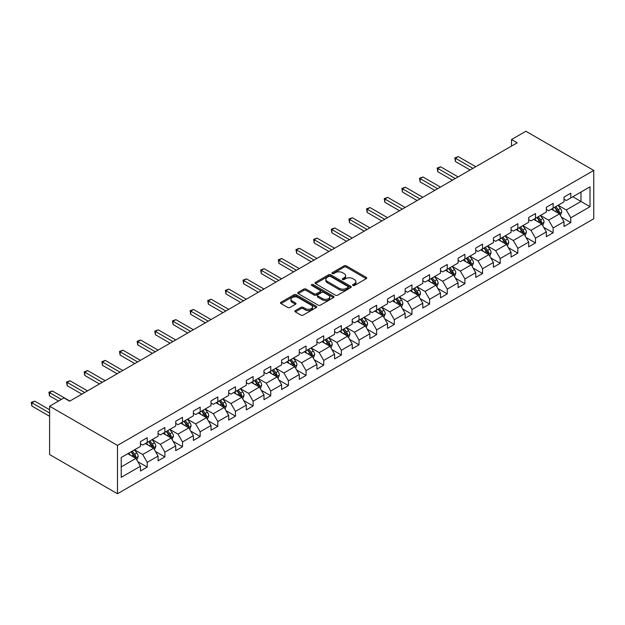 <?xml version="1.0" encoding="UTF-8"?>
<svg xmlns="http://www.w3.org/2000/svg" width="625" height="625" viewBox="0 0 625 625"><rect width="100%" height="100%" fill="white"/><g stroke="black" fill="none" stroke-linecap="round" stroke-linejoin="round"><path stroke-width="0.94" d="M352.93 285.477A1.102 0.633 0 0 0 354.484 285.477L366.281 278.664A1.57 0.906 0 0 0 366.742 278.023A1.57 0.906 0 0 0 366.281 277.383L346.297 265.844A1.57 0.906 0 0 0 344.078 265.844L332.273 272.656A1.102 0.633 0 0 0 331.953 273.102A1.102 0.633 0 0 0 332.273 273.555A1.102 0.633 0 0 0 333.828 273.555L335.359 272.672A5.023 2.898 0 0 1 342.461 272.672L344.133 273.633A5.023 2.898 0 0 1 345.602 275.688A5.023 2.898 0 0 1 344.133 277.734L342.602 278.617A1.102 0.633 0 0 0 342.281 279.07A1.102 0.633 0 0 0 342.602 279.516A1.102 0.633 0 0 0 344.156 279.516L345.688 278.633A5.023 2.898 0 0 1 352.789 278.633L354.453 279.594A5.023 2.898 0 0 1 355.93 281.648A5.023 2.898 0 0 1 354.453 283.703L352.93 284.578A1.102 0.633 0 0 0 352.609 285.031A1.102 0.633 0 0 0 352.93 285.477L352.93 284.578M295.328 310.594A1.57 0.906 0 0 0 294.867 311.234A1.57 0.906 0 0 0 295.328 311.875L300.938 315.117A1.57 0.906 0 0 0 303.156 315.117L316.258 307.547A1.57 0.906 0 0 0 316.719 306.906A1.57 0.906 0 0 0 316.258 306.266L296.273 294.727A1.57 0.906 0 0 0 294.047 294.727L280.945 302.289A1.57 0.906 0 0 0 280.484 302.93A1.57 0.906 0 0 0 280.945 303.57L287.719 307.484A1.57 0.906 0 0 0 289.938 307.484L295.547 304.25A1.57 0.906 0 0 0 296.008 303.609A1.57 0.906 0 0 0 295.547 302.961L292.188 301.023A4.203 2.422 0 0 1 290.961 299.312A4.203 2.422 0 0 1 293.555 297.07A4.203 2.422 0 0 1 298.133 297.594L311.289 305.195A4.203 2.422 0 0 1 312.516 306.906A4.203 2.422 0 0 1 309.93 309.148A4.203 2.422 0 0 1 305.352 308.625L303.156 307.359A1.57 0.906 0 0 0 300.938 307.359L295.328 310.594L295.328 311.875M593.75 170.438L525.875 131.25L511.508 139.547L517.164 142.812L69.625 401.195L63.969 397.93L49.602 406.227L117.477 445.414L593.75 170.438L593.75 218.773L117.477 493.75L117.477 445.414M335.469 295.172A1.57 0.906 0 0 0 337.688 295.172L350.789 287.609A1.57 0.906 0 0 0 351.25 286.969A1.57 0.906 0 0 0 350.789 286.328L330.805 274.789A1.57 0.906 0 0 0 328.586 274.789L315.484 282.352A1.57 0.906 0 0 0 315.023 282.992A1.57 0.906 0 0 0 315.484 283.633L335.469 295.172M312.086 285.719A1.102 0.633 0 0 1 313.203 285.875L333.508 297.594L320.422 305.141A1.57 0.906 0 0 1 318.203 305.141L298.211 293.602L298.211 292.32A1.57 0.906 0 0 0 297.75 292.961A1.57 0.906 0 0 0 298.211 293.602M298.211 292.32L303.82 289.086A1.57 0.906 0 0 1 306.039 289.086L314.148 293.766A1.57 0.906 0 0 0 316.367 293.766L320.086 291.617A1.57 0.906 0 0 0 320.547 290.977A1.57 0.906 0 0 0 320.086 290.336L311.648 285.461A1.102 0.633 0 0 1 311.328 285.016A1.102 0.633 0 0 1 312.008 284.43A1.102 0.633 0 0 1 313.203 284.562L333.523 296.297A1.57 0.906 0 0 1 333.984 296.938A1.57 0.906 0 0 1 333.523 297.578L333.523 296.297M137.781 461.648L147.227 467.102L147.227 462.328L158.094 456.062L158.094 460.828L164.875 456.914L164.875 452.141L175.742 445.875L175.742 450.641L182.523 446.719L182.523 441.953L193.383 435.68L193.383 440.453L200.172 436.531L200.172 431.766L211.031 425.492L211.031 430.266L217.82 426.344L217.82 421.578L228.68 415.305L228.68 420.07L235.469 416.156L235.469 411.383L246.328 405.117L246.328 409.883L253.117 405.969L253.117 401.195L263.977 394.93L263.977 399.695L270.766 395.773L270.766 391.008L281.625 384.734L281.625 389.508L288.414 385.586L288.414 380.82L299.273 374.547L299.273 379.32L306.062 375.398L306.062 370.633L316.922 364.359L316.922 369.125L323.711 365.211L323.711 360.438L334.57 354.172L334.57 358.938L341.359 355.023L341.359 350.25L352.219 343.984L352.219 348.75L359.008 344.828L359.008 340.062L369.867 333.789L369.867 338.562L376.656 334.641L376.656 329.875L387.516 323.602L387.516 328.375L394.305 324.453L394.305 319.688L405.164 313.414L405.164 318.18L411.953 314.266L411.953 309.492L422.813 303.227L422.813 307.992L429.602 304.078L429.602 299.305L440.461 293.039L440.461 297.805L447.25 293.883L447.25 289.117L458.109 282.844L458.109 287.617L464.898 283.695L464.898 278.93L475.758 272.656L475.758 277.43L482.547 273.508L482.547 268.742L493.406 262.469L493.406 267.234L500.195 263.32L500.195 258.547L511.055 252.281L511.055 257.047L517.844 253.133L517.844 248.359L528.703 242.094L528.703 246.859L535.492 242.937L535.492 238.172L546.352 231.898L546.352 236.672L553.133 232.75L553.133 227.984L564 221.711L564 226.484L570.781 222.562L570.781 217.797L590.016 206.688L590.016 186.836L580.969 192.062L580.969 201.469L590.016 206.688M147.227 467.102L140.445 471.016L140.445 466.25L121.211 477.352L121.211 457.5L140.445 446.391L140.445 441.625L147.227 437.711L147.227 442.477L158.094 436.203L158.094 431.438L164.875 427.516L164.875 432.289L175.742 426.016L175.742 421.25L182.523 417.328L182.523 422.094L193.383 415.828L193.383 411.062L200.172 407.141L200.172 411.906L211.031 405.641L211.031 400.867L217.82 396.953L217.82 401.719L228.68 395.445L228.68 390.68L235.469 386.766L235.469 391.531L246.328 385.258L246.328 380.492L253.117 376.57L253.117 381.344L263.977 375.07L263.977 370.305L270.766 366.383L270.766 371.148L281.625 364.883L281.625 360.117L288.414 356.195L288.414 360.961L299.273 354.695L299.273 349.922L306.062 346.008L306.062 350.773L316.922 344.508L316.922 339.734L323.711 335.82L323.711 340.586L334.57 334.312L334.57 329.547L341.359 325.625L341.359 330.398L352.219 324.125L352.219 319.359L359.008 315.438L359.008 320.203L369.867 313.938L369.867 309.172L376.656 305.25L376.656 310.016L387.516 303.75L387.516 298.977L394.305 295.062L394.305 299.828L405.164 293.562L405.164 288.789L411.953 284.875L411.953 289.641L422.813 283.367L422.813 278.602L429.602 274.68L429.602 279.453L440.461 273.18L440.461 268.414L447.25 264.492L447.25 269.258L458.109 262.992L458.109 258.227L464.898 254.305L464.898 259.07L475.758 252.805L475.758 248.031L482.547 244.117L482.547 248.883L493.406 242.617L493.406 237.844L500.195 233.93L500.195 238.695L511.055 232.422L511.055 227.656L517.844 223.734L517.844 228.508L528.703 222.234L528.703 217.469L535.492 213.547L535.492 218.32L546.352 212.047L546.352 207.281L553.133 203.359L553.133 208.125L564 201.859L564 197.086L570.781 193.172L570.781 197.938L590.016 186.836M145.422 443.523L153.562 448.227L142.703 454.492L134.562 449.789M140.445 443.781L142.703 445.086L147.227 442.477M142.703 454.492L147.227 462.328M153.562 448.227L158.094 456.062M163.07 433.328L171.211 438.031L160.352 444.305L152.211 439.602M158.094 433.594L160.352 434.898L164.875 432.289M160.352 444.305L164.875 452.141M171.211 438.031L175.742 445.875M180.719 423.141L188.859 427.844L178 434.117L169.852 429.414M175.742 423.406L178 424.711L182.523 422.094M178 434.117L182.523 441.953M188.859 427.844L193.383 435.68M198.367 412.953L206.508 417.656L195.648 423.93L187.5 419.227M193.383 413.211L195.648 414.523L200.172 411.906M195.648 423.93L200.172 431.766M206.508 417.656L211.031 425.492M216.016 402.766L224.156 407.469L213.297 413.734L205.148 409.031M211.031 403.023L213.297 404.328L217.82 401.719M213.297 413.734L217.82 421.578M224.156 407.469L228.68 415.305M233.664 392.578L241.805 397.281L230.945 403.547L222.797 398.844M228.68 392.836L230.945 394.141L235.469 391.531M230.945 403.547L235.469 411.383M241.805 397.281L246.328 405.117M251.305 382.383L259.453 387.086L248.594 393.359L240.445 388.656M246.328 382.648L248.594 383.953L253.117 381.344M248.594 393.359L253.117 401.195M259.453 387.086L263.977 394.93M268.953 372.195L277.102 376.898L266.242 383.172L258.094 378.469M263.977 372.461L266.242 373.766L270.766 371.148M266.242 383.172L270.766 391.008M277.102 376.898L281.625 384.734M286.602 362.008L294.75 366.711L283.891 372.984L275.742 368.281M281.625 362.266L283.891 363.578L288.414 360.961M283.891 372.984L288.414 380.82M294.75 366.711L299.273 374.547M304.25 351.82L312.398 356.523L301.539 362.789L293.391 358.086M299.273 352.078L301.539 353.391L306.062 350.773M301.539 362.789L306.062 370.633M312.398 356.523L316.922 364.359M321.898 341.633L330.047 346.336L319.188 352.602L311.039 347.898M316.922 341.891L319.188 343.195L323.711 340.586M319.188 352.602L323.711 360.438M330.047 346.336L334.57 354.172M339.547 331.438L347.695 336.141L336.836 342.414L328.688 337.711M334.57 331.703L336.836 333.008L341.359 330.398M336.836 342.414L341.359 350.25M347.695 336.141L352.219 343.984M357.195 321.25L365.344 325.953L354.484 332.227L346.336 327.523M352.219 321.516L354.484 322.82L359.008 320.203M354.484 332.227L359.008 340.062M365.344 325.953L369.867 333.789M374.844 311.062L382.992 315.766L372.133 322.039L363.984 317.336M369.867 311.328L372.133 312.633L376.656 310.016M372.133 322.039L376.656 329.875M382.992 315.766L387.516 323.602M392.492 300.875L400.641 305.578L389.781 311.844L381.633 307.141M387.516 301.133L389.781 302.445L394.305 299.828M389.781 311.844L394.305 319.688M400.641 305.578L405.164 313.414M410.141 290.688L418.289 295.391L407.43 301.656L399.281 296.953M405.164 290.945L407.43 292.25L411.953 289.641M407.43 301.656L411.953 309.492M418.289 295.391L422.813 303.227M427.789 280.492L435.938 285.195L425.078 291.469L416.93 286.766M422.813 280.758L425.078 282.062L429.602 279.453M425.078 291.469L429.602 299.305M435.938 285.195L440.461 293.039M445.438 270.305L453.586 275.008L442.727 281.281L434.578 276.578M440.461 270.57L442.727 271.875L447.25 269.258M442.727 281.281L447.25 289.117M453.586 275.008L458.109 282.844M463.086 260.117L471.234 264.82L460.367 271.094L452.227 266.391M458.109 260.383L460.367 261.688L464.898 259.07M460.367 271.094L464.898 278.93M471.234 264.82L475.758 272.656M480.734 249.93L488.883 254.633L478.016 260.898L469.875 256.195M475.758 250.188L478.016 251.5L482.547 248.883M478.016 260.898L482.547 268.742M488.883 254.633L493.406 262.469M498.383 239.742L506.531 244.445L495.664 250.711L487.523 246.008M493.406 240L495.664 241.305L500.195 238.695M495.664 250.711L500.195 258.547M506.531 244.445L511.055 252.281M516.031 229.547L524.172 234.25L513.312 240.523L505.172 235.82M511.055 229.813L513.312 231.117L517.844 228.508M513.312 240.523L517.844 248.359M524.172 234.25L528.703 242.094M533.68 219.359L541.82 224.062L530.961 230.336L522.82 225.633M528.703 219.625L530.961 220.93L535.492 218.32M530.961 230.336L535.492 238.172M541.82 224.062L546.352 231.898M551.328 209.172L559.469 213.875L548.609 220.148L540.469 215.445M546.352 209.438L548.609 210.742L553.133 208.125M548.609 220.148L553.133 227.984M559.469 213.875L564 221.711M572.82 196.766L580.969 201.469L566.258 209.953L558.117 205.25M564 199.242L566.258 200.555L570.781 197.938M566.258 209.953L570.781 217.797M49.602 406.227L49.602 454.562L117.477 493.75M511.508 139.547L511.508 146.078M121.211 466.906L135.914 458.414L127.773 453.711M135.914 458.414L140.445 466.25M561.336 217.109L570.781 222.562M543.688 227.297L553.133 232.75M526.039 237.484L535.492 242.937M508.391 247.672L517.844 253.133M490.75 257.867L500.195 263.32M473.102 268.055L482.547 273.508M455.453 278.242L464.898 283.695M437.805 288.43L447.25 293.883M420.156 298.617L429.602 304.078M402.508 308.812L411.953 314.266M384.859 319L394.305 324.453M367.211 329.188L376.656 334.641M349.562 339.375L359.008 344.828M331.914 349.562L341.359 355.023M314.266 359.758L323.711 365.211M296.617 369.945L306.062 375.398M278.969 380.133L288.414 385.586M261.32 390.32L270.766 395.773M243.672 400.508L253.117 405.969M226.023 410.703L235.469 416.156M208.375 420.891L217.82 426.344M190.727 431.078L200.172 436.531M173.078 441.266L182.523 446.719M155.43 451.453L164.875 456.914M353.367 285.633L354.453 285.008A5.023 2.898 0 0 0 355.93 282.953L355.93 281.648M345.602 275.688L345.602 276.992A5.023 2.898 0 0 1 344.133 279.047L343.039 279.672M366.266 278.68L346.297 267.148A1.57 0.906 0 0 0 344.078 267.148L332.719 273.711M350.789 286.328L350.789 287.609L330.805 276.094A1.57 0.906 0 0 0 328.586 276.094L315.5 283.648M348.016 287.414A1.102 0.633 0 0 0 348.336 286.969A1.102 0.633 0 0 0 348.016 286.523L330.469 276.391A1.102 0.633 0 0 0 328.914 276.391L327.305 277.32A5.023 2.898 0 0 0 325.836 279.375A5.023 2.898 0 0 0 327.305 281.422L339.297 288.344A5.023 2.898 0 0 0 346.406 288.344L348.016 287.414L348.016 288.727A1.102 0.633 0 0 0 348.336 288.273L348.336 286.969M325.836 279.375L325.836 280.68A5.023 2.898 0 0 0 327.305 282.727L327.305 281.422M348.016 288.727L346.406 289.656A5.023 2.898 0 0 1 339.297 289.656L327.305 282.727M298.234 293.617L303.82 290.391L303.82 289.086M320.547 290.977L320.547 292.281A1.57 0.906 0 0 1 320.086 292.922L316.367 295.07A1.57 0.906 0 0 1 314.148 295.07L306.039 290.391A1.57 0.906 0 0 0 303.82 290.391M322.562 298.617A4.203 2.422 0 0 0 327.141 299.148A4.203 2.422 0 0 0 329.734 296.906A4.203 2.422 0 0 0 328.5 295.188L323.867 292.516A1.57 0.906 0 0 0 321.641 292.516L317.922 294.664A1.57 0.906 0 0 0 317.461 295.305A1.57 0.906 0 0 0 317.922 295.945L322.562 298.617L322.562 299.93A4.203 2.422 0 0 0 327.141 300.453A4.203 2.422 0 0 0 329.734 298.211L329.734 296.906M317.461 295.305L317.461 296.609A1.57 0.906 0 0 0 317.922 297.25L317.922 295.945M322.562 299.93L317.922 297.25M312.516 306.906L312.516 308.211A4.203 2.422 0 0 1 309.93 310.453A4.203 2.422 0 0 1 305.352 309.93L303.156 308.664A1.57 0.906 0 0 0 300.938 308.664L295.344 311.891M290.961 299.312L290.961 300.617A4.203 2.422 0 0 0 292.188 302.328L292.188 301.023M295.547 302.961L295.547 304.25L292.188 302.328M316.234 307.562L296.273 296.031A1.57 0.906 0 0 0 294.047 296.031L280.969 303.586M560.367 215.422L561.711 212.031A4.242 2.445 -120 0 0 560.359 208.422L558.023 205.305M553.953 210.688L552.367 208.57M475.758 166.719L458.258 156.617L455.43 158.25L455.43 161.516L470.102 169.984M558.812 213.5L559.422 212.211A4.242 2.445 -120 0 0 558.211 209.664L555.875 206.547M554.812 207.164L557.398 210.617A2.156 1.25 60 0 1 557.797 211.273L559.422 212.211M554.516 207.328L556.852 210.445A4.242 2.445 60 0 1 558.062 213M455.43 161.516L454.805 157.891L472.93 168.352M454.805 157.891L458.258 156.617M542.719 225.609L544.062 222.219A4.242 2.445 -120 0 0 542.711 218.609L540.375 215.492M536.305 220.875L534.719 218.758M458.109 176.906L440.609 166.805L437.781 168.438L437.781 171.703L452.453 180.172M541.164 223.688L541.773 222.406A4.242 2.445 -120 0 0 540.562 219.852L538.227 216.734M537.164 217.352L539.758 220.805A2.156 1.25 60 0 1 540.148 221.461L541.773 222.406M536.867 217.523L539.203 220.641A4.242 2.445 60 0 1 540.414 223.188M437.781 171.703L437.156 168.078L455.281 178.539M437.156 168.078L440.609 166.805M525.07 235.805L526.414 232.414A4.242 2.445 -120 0 0 525.062 228.805L522.727 225.688M518.656 231.07L517.07 228.953M440.461 187.094L422.961 176.992L420.133 178.625L420.133 181.891L434.805 190.359M523.516 233.875L524.125 232.594A4.242 2.445 -120 0 0 522.914 230.039L520.578 226.922M519.516 227.539L522.109 231A2.156 1.25 60 0 1 522.5 231.648L524.125 232.594M519.219 227.711L521.555 230.828A4.242 2.445 60 0 1 522.766 233.375M420.133 181.891L419.508 178.266L437.633 188.727M419.508 178.266L422.961 176.992M507.422 245.992L508.766 242.602A4.242 2.445 -120 0 0 507.414 238.992L505.078 235.875M501.008 241.258L499.422 239.141M422.813 197.289L405.312 187.18L402.484 188.812L402.484 192.078L417.156 200.555M505.875 244.062L506.477 242.781A4.242 2.445 -120 0 0 505.266 240.234L502.93 237.117M501.867 237.727L504.461 241.188A2.156 1.25 60 0 1 504.852 241.844L506.477 242.781M501.57 237.898L503.906 241.016A4.242 2.445 60 0 1 505.117 243.562M402.484 192.078L401.859 188.453L419.984 198.922M401.859 188.453L405.312 187.18M489.773 256.18L491.117 252.789A4.242 2.445 -120 0 0 489.766 249.18L487.43 246.062M483.359 251.445L481.773 249.328M405.164 207.477L387.664 197.367L384.836 199L384.836 202.266L399.508 210.742M488.227 254.25L488.828 252.969A4.242 2.445 -120 0 0 487.617 250.422L485.281 247.305M484.219 247.914L486.812 251.375A2.156 1.25 60 0 1 487.203 252.031L488.828 252.969M483.922 248.086L486.258 251.203A4.242 2.445 60 0 1 487.469 253.758M384.836 202.266L384.211 198.641L402.336 209.109M384.211 198.641L387.664 197.367M472.125 266.367L473.469 262.977A4.242 2.445 -120 0 0 472.117 259.367L469.781 256.25M465.711 261.633L464.125 259.516M387.516 217.664L370.016 207.562L367.188 209.195L367.188 212.461L381.859 220.93M470.578 264.445L471.18 263.156A4.242 2.445 -120 0 0 469.969 260.609L467.633 257.492M466.57 258.109L469.164 261.562A2.156 1.25 60 0 1 469.555 262.219L471.18 263.156M466.273 258.273L468.609 261.391A4.242 2.445 60 0 1 469.828 263.945M367.188 212.461L366.562 208.836L384.688 219.297M366.562 208.836L370.016 207.562M454.477 276.555L455.82 273.164A4.242 2.445 -120 0 0 454.469 269.555L452.133 266.438M448.062 271.82L446.477 269.703M369.867 227.852L352.367 217.75L349.539 219.383L349.539 222.648L364.211 231.117M452.93 274.633L453.531 273.352A4.242 2.445 -120 0 0 452.32 270.797L449.984 267.68M448.922 268.297L451.516 271.75A2.156 1.25 60 0 1 451.906 272.406L453.531 273.352M448.625 268.469L450.961 271.578A4.242 2.445 60 0 1 452.18 274.133M349.539 222.648L348.914 219.023L367.039 229.484M348.914 219.023L352.367 217.75M436.828 286.75L438.172 283.359A4.242 2.445 -120 0 0 436.82 279.75L434.484 276.633M430.414 282.016L428.828 279.898M352.219 238.039L334.719 227.938L331.891 229.57L331.891 232.836L346.562 241.305M435.281 284.82L435.883 283.539A4.242 2.445 -120 0 0 434.672 280.984L432.336 277.867M431.273 278.484L433.867 281.945A2.156 1.25 60 0 1 434.258 282.594L435.883 283.539M430.977 278.656L433.312 281.773A4.242 2.445 60 0 1 434.531 284.32M331.891 232.836L331.266 229.211L349.391 239.672M331.266 229.211L334.719 227.938M419.18 296.938L420.523 293.547A4.242 2.445 -120 0 0 419.172 289.938L416.836 286.82M412.766 292.203L411.18 290.086M334.57 248.234L317.07 238.125L314.242 239.758L314.242 243.023L328.914 251.5M417.633 295.008L418.234 293.727A4.242 2.445 -120 0 0 417.023 291.18L414.687 288.062M413.625 288.672L416.219 292.133A2.156 1.25 60 0 1 416.609 292.789L418.234 293.727M413.328 288.844L415.664 291.961A4.242 2.445 60 0 1 416.883 294.508M314.242 243.023L313.617 239.398L331.742 249.867M313.617 239.398L317.07 238.125M401.531 307.125L402.875 303.734A4.242 2.445 -120 0 0 401.523 300.125L399.188 297.008M395.117 302.391L393.531 300.273M316.922 258.422L299.422 248.312L296.594 249.945L296.594 253.211L311.266 261.688M399.984 305.195L400.586 303.914A4.242 2.445 -120 0 0 399.375 301.367L397.039 298.25M395.977 298.859L398.57 302.32A2.156 1.25 60 0 1 398.961 302.977L400.586 303.914M395.68 299.031L398.016 302.148A4.242 2.445 60 0 1 399.234 304.695M296.594 253.211L295.969 249.586L314.094 260.055M295.969 249.586L299.422 248.312M383.883 317.312L385.227 313.922A4.242 2.445 -120 0 0 383.875 310.312L381.539 307.195M377.469 312.578L375.883 310.461M299.273 268.609L281.773 258.508L278.945 260.141L278.945 263.406L293.617 271.875M382.336 315.391L382.938 314.102A4.242 2.445 -120 0 0 381.727 311.555L379.391 308.438M378.328 309.047L380.922 312.508A2.156 1.25 60 0 1 381.312 313.164L382.938 314.102M378.039 309.219L380.367 312.336A4.242 2.445 60 0 1 381.586 314.891M278.945 263.406L278.32 259.781L296.445 270.242M278.32 259.781L281.773 258.508M366.234 327.5L367.578 324.109A4.242 2.445 -120 0 0 366.227 320.5L363.891 317.383M359.82 322.766L358.234 320.648M281.625 278.797L264.125 268.695L261.297 270.328L261.297 273.594L275.969 282.062M364.688 325.578L365.297 324.297A4.242 2.445 -120 0 0 364.078 321.742L361.742 318.625M360.68 319.242L363.273 322.695A2.156 1.25 60 0 1 363.664 323.352L365.297 324.297M360.391 319.414L362.719 322.523A4.242 2.445 60 0 1 363.938 325.078M261.297 273.594L260.672 269.969L278.797 280.43M260.672 269.969L264.125 268.695M348.586 337.695L349.938 334.305A4.242 2.445 -120 0 0 348.578 330.695L346.242 327.578M342.172 332.961L340.586 330.844M263.977 288.984L246.477 278.883L243.648 280.516L243.648 283.781L258.32 292.25M347.039 335.766L347.648 334.484A4.242 2.445 -120 0 0 346.43 331.93L344.094 328.812M343.031 329.43L345.625 332.883A2.156 1.25 60 0 1 346.016 333.539L347.648 334.484M342.742 329.602L345.07 332.719A4.242 2.445 60 0 1 346.289 335.266M243.648 283.781L243.031 280.156L261.148 290.617M243.031 280.156L246.477 278.883M330.938 347.883L332.289 344.492A4.242 2.445 -120 0 0 330.93 340.883L328.602 337.766M324.531 343.148L322.945 341.031M246.328 299.172L228.828 289.07L226 290.703L226 293.969L240.672 302.445M329.391 345.953L330 344.672A4.242 2.445 -120 0 0 328.781 342.125L326.445 339.008M325.383 339.617L327.977 343.078A2.156 1.25 60 0 1 328.367 343.734L330 344.672M325.094 339.789L327.43 342.906A4.242 2.445 60 0 1 328.641 345.453M226 293.969L225.383 290.344L243.5 300.812M225.383 290.344L228.828 289.07M313.289 358.07L314.641 354.68A4.242 2.445 -120 0 0 313.281 351.07L310.953 347.953M306.883 353.336L305.297 351.219M228.68 309.367L211.18 299.258L208.352 300.891L208.352 304.156L223.023 312.633M311.742 356.141L312.352 354.859A4.242 2.445 -120 0 0 311.133 352.312L308.797 349.195M307.734 349.805L310.328 353.266A2.156 1.25 60 0 1 310.719 353.922L312.352 354.859M307.445 349.977L309.781 353.094A4.242 2.445 60 0 1 310.992 355.641M208.352 304.156L207.734 300.531L225.852 311M207.734 300.531L211.18 299.258M295.641 368.258L296.992 364.867A4.242 2.445 -120 0 0 295.633 361.258L293.305 358.141M289.234 363.523L287.648 361.406M211.031 319.555L193.531 309.453L190.703 311.086L190.703 314.352L205.375 322.82M294.094 366.336L294.703 365.047A4.242 2.445 -120 0 0 293.484 362.5L291.148 359.383M290.094 359.992L292.68 363.453A2.156 1.25 60 0 1 293.07 364.109L294.703 365.047M289.797 360.164L292.133 363.281A4.242 2.445 60 0 1 293.344 365.836M190.703 314.352L190.086 310.727L208.203 321.188M190.086 310.727L193.531 309.453M277.992 378.445L279.344 375.055A4.242 2.445 -120 0 0 277.992 371.445L275.656 368.328M271.586 373.711L270 371.594M193.383 329.742L175.883 319.641L173.055 321.273L173.055 324.539L187.727 333.008M276.445 376.523L277.055 375.242A4.242 2.445 -120 0 0 275.836 372.688L273.508 369.57M272.445 370.188L275.031 373.641A2.156 1.25 60 0 1 275.422 374.297L277.055 375.242M272.148 370.359L274.484 373.469A4.242 2.445 60 0 1 275.695 376.023M173.055 324.539L172.438 320.914L190.555 331.375M172.438 320.914L175.883 319.641M260.344 388.641L261.695 385.25A4.242 2.445 -120 0 0 260.344 381.641L258.008 378.523M253.938 383.906L252.352 381.789M175.734 339.93L158.234 329.828L155.406 331.461L155.406 334.727L170.078 343.195M258.797 386.711L259.406 385.43A4.242 2.445 -120 0 0 258.188 382.875L255.859 379.758M254.797 380.375L257.383 383.828A2.156 1.25 60 0 1 257.773 384.484L259.406 385.43M254.5 380.547L256.836 383.664A4.242 2.445 60 0 1 258.047 386.211M155.406 334.727L154.789 331.102L172.906 341.562M154.789 331.102L158.234 329.828M242.703 398.828L244.047 395.438A4.242 2.445 -120 0 0 242.695 391.828L240.359 388.711M236.289 394.094L234.703 391.977M158.086 350.117L140.586 340.016L137.758 341.648L137.758 344.914L152.43 353.391M241.148 396.898L241.758 395.617A4.242 2.445 -120 0 0 240.539 393.07L238.211 389.953M237.148 390.562L239.734 394.023A2.156 1.25 60 0 1 240.125 394.68L241.758 395.617M236.852 390.734L239.188 393.852A4.242 2.445 60 0 1 240.398 396.398M137.758 344.914L137.141 341.289L155.258 351.75M137.141 341.289L140.586 340.016M225.055 409.016L226.398 405.625A4.242 2.445 -120 0 0 225.047 402.016L222.711 398.898M218.641 404.281L217.055 402.164M140.445 360.312L122.938 350.203L120.109 351.836L120.109 355.102L134.789 363.578M223.5 407.086L224.109 405.805A4.242 2.445 -120 0 0 222.898 403.258L220.562 400.141M219.5 400.75L222.086 404.211A2.156 1.25 60 0 1 222.477 404.867L224.109 405.805M219.203 400.922L221.539 404.039A4.242 2.445 60 0 1 222.75 406.586M120.109 355.102L119.492 351.477L137.617 361.945M119.492 351.477L122.938 350.203M207.406 419.203L208.75 415.812A4.242 2.445 -120 0 0 207.398 412.203L205.062 409.086M200.992 414.469L199.406 412.352M122.797 370.5L105.289 360.398L102.461 362.031L102.461 365.297L117.141 373.766M205.852 417.281L206.461 415.992A4.242 2.445 -120 0 0 205.25 413.445L202.914 410.328M201.852 410.938L204.438 414.398A2.156 1.25 60 0 1 204.836 415.055L206.461 415.992M201.555 411.109L203.891 414.227A4.242 2.445 60 0 1 205.102 416.781M102.461 365.297L101.844 361.672L119.969 372.133M101.844 361.672L105.289 360.398M189.758 429.391L191.102 426A4.242 2.445 -120 0 0 189.75 422.391L187.414 419.273M183.344 424.656L181.758 422.539M105.148 380.688L87.648 370.586L84.82 372.219L84.82 375.484L99.492 383.953M188.203 427.469L188.812 426.188A4.242 2.445 -120 0 0 187.602 423.633L185.266 420.516M184.203 421.133L186.789 424.586A2.156 1.25 60 0 1 187.188 425.242L188.812 426.188M183.906 421.305L186.242 424.414A4.242 2.445 60 0 1 187.453 426.969M84.82 375.484L84.195 371.859L102.32 382.32M84.195 371.859L87.648 370.586M172.109 439.586L173.453 436.195A4.242 2.445 -120 0 0 172.102 432.586L169.766 429.469M165.695 434.852L164.109 432.734M87.5 390.875L70 380.773L67.172 382.406L67.172 385.672L81.844 394.141M170.555 437.656L171.164 436.375A4.242 2.445 -120 0 0 169.953 433.82L167.617 430.703M166.555 431.32L169.141 434.773A2.156 1.25 60 0 1 169.539 435.43L171.164 436.375M166.258 431.492L168.594 434.609A4.242 2.445 60 0 1 169.805 437.156M67.172 385.672L66.547 382.047L84.672 392.508M66.547 382.047L70 380.773M154.461 449.773L155.805 446.383A4.242 2.445 -120 0 0 154.453 442.773L152.117 439.656M148.047 445.039L146.461 442.922M69.852 401.062L52.352 390.961L49.523 392.594L49.523 395.859L58.539 401.062M152.906 447.844L153.516 446.562A4.242 2.445 -120 0 0 152.305 444.016L149.969 440.898M148.906 441.508L151.492 444.969A2.156 1.25 60 0 1 151.891 445.625L153.516 446.562M148.609 441.68L150.945 444.797A4.242 2.445 60 0 1 152.156 447.344M49.523 395.859L48.898 392.234L61.367 399.43M48.898 392.234L52.352 390.961M136.812 459.961L138.156 456.57A4.242 2.445 -120 0 0 136.805 452.961L134.469 449.844M130.398 455.227L128.812 453.109M49.602 409.75L34.703 401.148L31.875 402.781L31.875 406.047L49.602 416.281M135.258 458.031L135.867 456.75A4.242 2.445 -120 0 0 134.656 454.203L132.32 451.086M131.258 451.695L133.844 455.156A2.156 1.25 60 0 1 134.242 455.813L135.867 456.75M130.961 451.867L133.297 454.984A4.242 2.445 60 0 1 134.508 457.531M31.875 406.047L31.25 402.422L49.602 413.016M31.25 402.422L34.703 401.148M354.453 285.008L354.453 283.703M342.602 279.516L342.602 278.617M344.133 279.047L344.133 277.734M332.273 273.555L332.273 272.656M344.078 267.148L344.078 265.844M346.297 267.148L346.297 265.844M366.281 278.664L366.281 277.383M315.484 283.633L315.484 282.352M328.586 276.094L328.586 274.789M330.805 276.094L330.805 274.789M339.297 289.656L339.297 288.344M346.406 289.656L346.406 288.344M306.039 290.391L306.039 289.086M314.148 295.07L314.148 293.766M316.367 295.07L316.367 293.766M320.086 292.922L320.086 291.617M313.203 285.875L313.203 284.562M300.938 308.664L300.938 307.359M303.156 308.664L303.156 307.359M305.352 309.93L305.352 308.625M280.945 303.57L280.945 302.289M294.047 296.031L294.047 294.727M296.273 296.031L296.273 294.727M316.258 307.547L316.258 306.266M559.055 213.633L561.68 212.117M558.211 209.664L560.359 208.422M555.195 211.406L556.852 210.445M541.406 223.82L544.039 222.305M540.562 219.852L542.711 218.609M537.547 221.594L539.203 220.641M523.758 234.016L526.391 232.492M522.914 230.039L525.062 228.805M519.898 231.781L521.555 230.828M506.109 244.203L508.742 242.68M505.266 240.234L507.414 238.992M502.25 241.969L503.906 241.016M488.461 254.391L491.094 252.875M487.617 250.422L489.766 249.18M484.602 252.164L486.258 251.203M470.812 264.578L473.445 263.062M469.969 260.609L472.117 259.367M466.953 262.352L468.609 261.391M453.164 274.766L455.797 273.25M452.32 270.797L454.469 269.555M449.305 272.539L450.961 271.578M435.516 284.953L438.148 283.438M434.672 280.984L436.82 279.75M431.656 282.727L433.312 281.773M417.867 295.148L420.5 293.625M417.023 291.18L419.172 289.938M414.008 292.914L415.664 291.961M400.219 305.336L402.852 303.82M399.375 301.367L401.523 300.125M396.359 303.109L398.016 302.148M382.57 315.523L385.203 314.008M381.727 311.555L383.875 310.312M378.711 313.297L380.367 312.336M364.922 325.711L367.555 324.195M364.078 321.742L366.227 320.5M361.062 323.484L362.719 322.523M347.273 335.898L349.906 334.383M346.43 331.93L348.578 330.695M343.414 333.672L345.07 332.719M329.625 346.094L332.258 344.57M328.781 342.125L330.93 340.883M325.766 343.859L327.43 342.906M311.977 356.281L314.609 354.766M311.133 352.312L313.281 351.07M308.117 354.055L309.781 353.094M294.328 366.469L296.961 364.953M293.484 362.5L295.633 361.258M290.469 364.242L292.133 363.281M276.68 376.656L279.312 375.141M275.836 372.688L277.992 371.445M272.82 374.43L274.484 373.469M259.039 386.844L261.664 385.328M258.188 382.875L260.344 381.641M255.172 384.617L256.836 383.664M241.391 397.039L244.016 395.516M240.539 393.07L242.695 391.828M237.523 394.805L239.188 393.852M223.742 407.227L226.367 405.711M222.898 403.258L225.047 402.016M219.883 405L221.539 404.039M206.094 417.414L208.719 415.898M205.25 413.445L207.398 412.203M202.234 415.188L203.891 414.227M188.445 427.602L191.07 426.086M187.602 423.633L189.75 422.391M184.586 425.375L186.242 424.414M170.797 437.789L173.422 436.273M169.953 433.82L172.102 432.586M166.938 435.562L168.594 434.609M153.148 447.984L155.773 446.461M152.305 444.016L154.453 442.773M149.289 445.75L150.945 444.797M135.5 458.172L138.125 456.648M134.656 454.203L136.805 452.961M131.641 455.945L133.297 454.984"/></g></svg>

